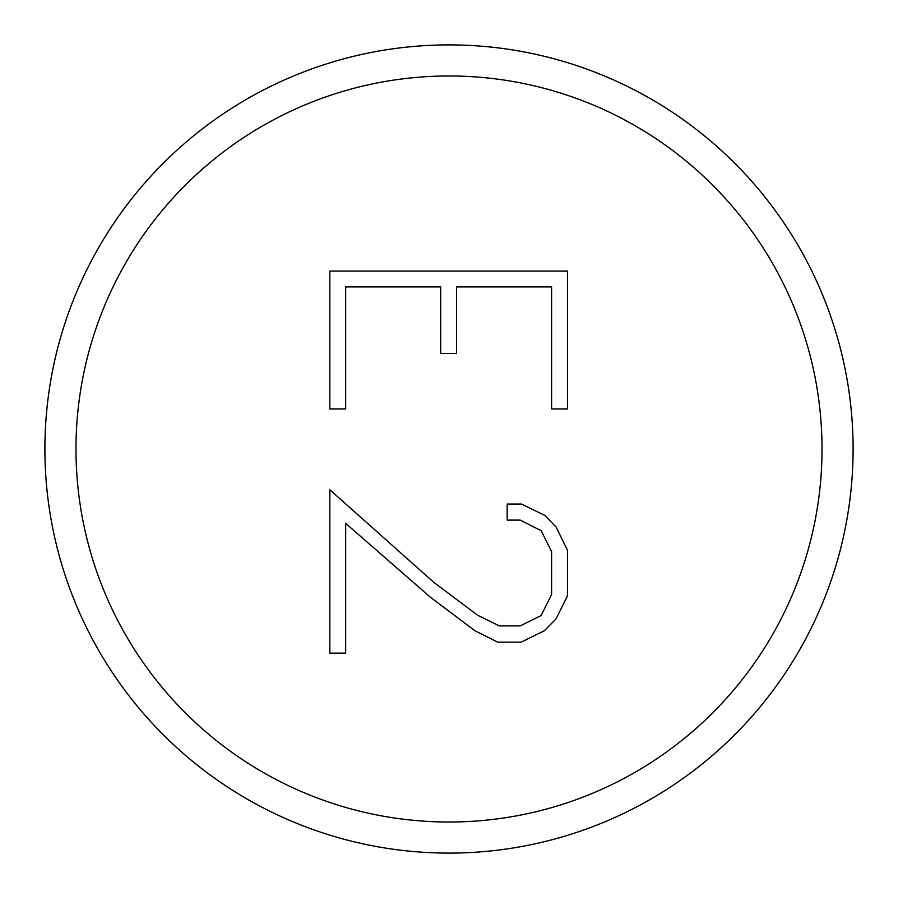 <?xml version="1.0" encoding="UTF-8"?>
<svg xmlns="http://www.w3.org/2000/svg" width="898" height="898" viewBox="0 0 898 898"><rect width="100%" height="100%" fill="white"/><g stroke="black" fill="none" stroke-linecap="round" stroke-linejoin="round"><path stroke-width="1.35" d="M853.1 449A404.1 404.1 0 0 1 449 853.1A404.1 404.1 0 0 1 44.9 449A404.1 404.1 0 0 1 449 44.9A404.1 404.1 0 0 1 853.1 449M822.018 449A373.018 373.018 0 0 1 449 822.018A373.018 373.018 0 0 1 75.982 449A373.018 373.018 0 0 1 449 75.982A373.018 373.018 0 0 1 822.018 449M440.716 286.911L345.674 286.911L345.674 408.972L329.835 408.972L329.835 271.073L567.446 271.073L567.446 408.972L551.596 408.972L551.596 286.911L456.554 286.911L456.554 353.43L440.716 353.43L440.716 286.911M430.254 597.148L345.674 523.354L345.674 653.149L329.835 653.149L329.835 489.792L433.745 582.297L477.669 615.242L499.344 625.917L520.2 625.917L541.101 615.557L551.596 594.521L551.596 551.518L541.067 530.628L520.2 520.11L507.19 520.11L507.19 504.025L521.435 504.025L544.637 515.317L556.165 527.07L567.446 550.272L567.446 595.913L555.985 618.958L544.39 630.722L521.188 642.16L497.683 642.16L474.941 630.722L430.254 597.148"/></g></svg>
